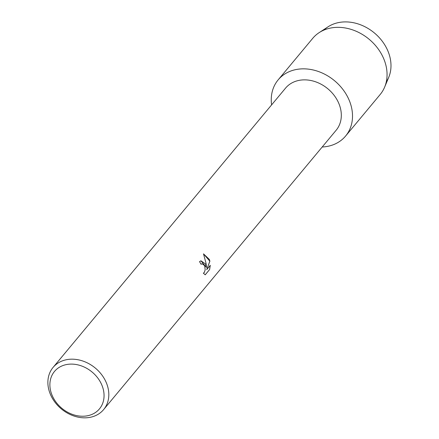 <?xml version="1.0" encoding="UTF-8"?>
<svg xmlns="http://www.w3.org/2000/svg" width="439" height="439" viewBox="0 0 439 439"><rect width="100%" height="100%" fill="white"/><g stroke="black" fill="none" stroke-linecap="round" stroke-linejoin="round"><path stroke-width="0.66" d="M323.987 30.066A40.668 32.815 39.8 0 1 388.049 51.347A40.668 32.815 39.8 0 1 386.276 81.912M53.053 367.448L285.548 88.135A32.914 26.559 39.8 0 1 313.786 81.226A32.914 26.559 39.8 0 1 338.935 103.692A32.914 26.559 39.8 0 1 336.142 130.251L103.648 409.565A32.914 26.559 39.8 0 1 75.409 416.474A32.914 26.559 39.8 0 1 50.26 394.008A32.914 26.559 39.8 0 1 53.053 367.448A32.914 26.559 39.8 0 1 81.292 360.54A32.914 26.559 39.8 0 1 106.441 383.006A32.914 26.559 39.8 0 1 103.648 409.565M349.34 100.608A43.889 35.416 39.8 0 1 322.193 147.005A43.889 35.416 39.8 0 0 345.614 136.024A43.889 35.416 39.8 0 0 349.34 100.608A43.889 35.416 39.8 0 0 301.253 68.901A43.889 35.416 39.8 0 0 271.598 104.894A43.889 35.416 39.8 0 1 278.15 79.871A43.889 35.416 39.8 0 1 315.806 70.657A43.889 35.416 39.8 0 1 349.34 100.608M203.509 253.868L209.332 259.4L209.891 261.172L206.703 269.628L210.286 265.332L209.622 269.519L205.211 274.825L203.317 273.129L204.223 272.624L205.178 269.853L204.733 266.253L204.333 265.397L202.11 263.757L201.073 264.305A32.914 26.559 -140.2 0 0 199.525 261.666L200.941 260.793L205.523 263.976L206.517 267.521L206.05 263.34L203.509 253.863M101.941 385.277A29.259 23.607 39.8 0 1 87.471 415.771A29.259 23.607 39.8 0 1 52 395.056A29.259 23.607 39.8 0 1 66.47 364.562A29.259 23.607 39.8 0 1 101.941 385.277M201.051 264.267L201.874 263.79M205.167 274.809L209.622 269.519M200.914 260.799L206.517 267.521M209.557 269.53L210.215 265.414M206.703 269.628L209.826 261.183L203.52 253.896M278.15 79.871L312.7 38.369A43.889 35.416 39.8 0 1 319.137 32.645L328.048 26.823A40.668 32.815 39.8 0 1 388.049 51.347A40.668 32.815 39.8 0 1 388.729 77.33L384.619 87.152A43.889 35.416 39.8 0 1 380.158 94.517L345.614 136.024M319.137 32.645A43.889 35.416 39.8 0 1 383.884 59.106A43.889 35.416 39.8 0 1 384.619 87.152"/></g></svg>
